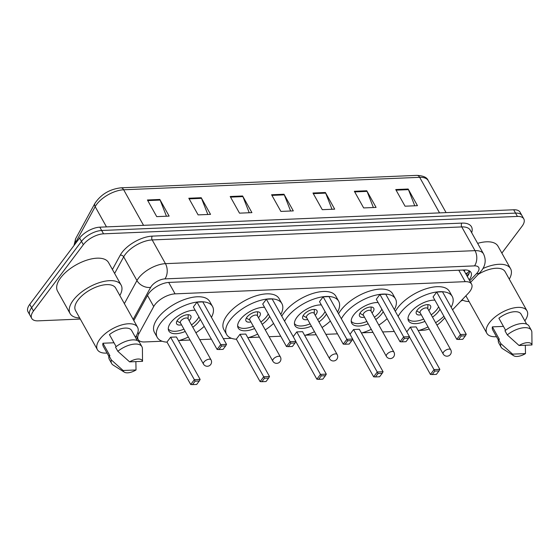 <?xml version="1.0" encoding="UTF-8"?>
<svg xmlns="http://www.w3.org/2000/svg" width="560" height="560" viewBox="0 0 560 560"><rect width="100%" height="100%" fill="white"/><g stroke="black" fill="none" stroke-linecap="round" stroke-linejoin="round"><path stroke-width="0.84" d="M452.55 309.778L468.272 293.314A16.233 7.672 150.8 0 0 469.812 291.501A16.233 7.672 150.8 0 0 471.569 284.109A16.233 7.672 150.8 0 0 465.192 281.666L175.077 293.86A16.233 7.672 150.8 0 0 153.713 306.537L138.775 333.914A16.233 7.672 150.8 0 0 138.18 339.521A16.233 7.672 150.8 0 0 144.564 341.957L162.113 341.222M462.952 270.046A16.233 7.672 -29.2 0 1 464.59 271.614A16.233 7.672 -29.2 0 1 464.59 271.621A5.411 2.555 150.8 0 0 464.016 270.004M436.947 325.108A16.233 7.672 150.8 0 0 441.658 321.181L444.815 317.877M418.971 330.421L422.996 330.253A16.233 7.672 150.8 0 0 429.198 328.986M179.263 340.501L190.036 340.046M199.731 339.64L211.358 339.15M223.342 338.646L231.476 338.303M248.626 337.582L259.399 337.134M269.094 336.721L280.721 336.238M305.41 335.195L316.183 334.747M325.878 334.334L337.505 333.851M362.194 332.808L372.967 332.36M382.655 331.947L394.289 331.464M469.189 279.839A16.233 7.672 150.8 0 0 469.21 279.818A16.233 7.672 150.8 0 0 470.967 272.419A16.233 7.672 150.8 0 0 464.583 269.976L169.085 282.401A16.233 7.672 150.8 0 0 147.714 295.071L133.819 320.544M469.588 270.998A16.233 7.672 -29.2 0 1 467.348 276.486A16.233 7.672 -29.2 0 1 467.327 276.514M462.784 300.174A16.233 7.672 -29.2 0 1 460.789 301.147M80.297 319.074L38.101 320.845A16.233 7.672 -29.2 0 1 31.724 318.409A16.233 7.672 -29.2 0 1 33.481 311.01L83.335 244.713A16.233 7.672 -29.2 0 1 103.544 233.828L517.412 216.433A16.233 7.672 -29.2 0 1 523.796 218.869A16.233 7.672 -29.2 0 1 522.039 226.268L501.858 253.106M31.724 318.409L28 311.745A16.233 7.672 -29.2 0 1 29.757 304.346L79.611 238.049A16.233 7.672 -29.2 0 1 99.82 227.171L513.688 209.769L515.55 213.101A16.233 7.672 -29.2 0 1 521.934 215.537A16.233 7.672 -29.2 0 0 515.55 213.101L101.682 230.496L515.55 213.101L517.412 216.433M79.611 238.049L81.473 241.381A16.233 7.672 -29.2 0 1 101.682 230.496A16.233 7.672 -29.2 0 0 81.473 241.381L31.619 307.678L81.473 241.381L83.335 244.713M29.862 315.077A16.233 7.672 -29.2 0 1 31.619 307.678A16.233 7.672 -29.2 0 0 29.862 315.077M147.42 199.983L156.73 216.636L169.141 216.111L159.838 199.458L147.42 199.983M166.453 216.23L160.125 200.081A4.326 2.786 -92.4 0 0 159.838 199.458M188.811 198.24L198.114 214.893L210.532 214.375L201.222 197.722L188.811 198.24M207.837 214.487L201.516 198.345A4.326 2.786 -92.4 0 0 201.222 197.722M230.195 196.504L239.505 213.157L251.916 212.632L242.613 195.979L230.195 196.504M249.228 212.751L242.9 196.602A4.326 2.786 -92.4 0 0 242.613 195.979M395.745 189.546L405.048 206.199L417.466 205.674L408.156 189.021L395.745 189.546M414.771 205.786L408.45 189.644A4.326 2.786 -92.4 0 0 408.156 189.021M354.354 191.282L363.664 207.935L376.082 207.417L366.772 190.764L354.354 191.282M373.387 207.529L367.066 191.38A4.326 2.786 -92.4 0 0 366.772 190.764M312.97 193.025L322.273 209.678L334.691 209.153L325.388 192.5L312.97 193.025M332.003 209.265L325.675 193.123A4.326 2.786 -92.4 0 0 325.388 192.5M271.579 194.761L280.889 211.414L293.307 210.896L283.997 194.243L271.579 194.761M290.612 211.008L284.291 194.859A4.326 2.786 -92.4 0 0 283.997 194.243M513.688 209.769A16.233 7.672 -29.2 0 1 520.072 212.212L523.796 218.869M482.937 268.541A29.225 13.811 -29.2 0 1 510.559 268.674A29.225 13.811 -29.2 0 1 509.285 279.153M477.638 243.362A29.225 13.811 -29.2 0 1 497.994 246.197L510.559 268.674M496.503 336.707A23.002 10.871 -29.2 0 1 486.843 333.291A23.002 10.871 -29.2 0 1 489.328 322.805A23.002 10.871 -29.2 0 1 510.048 308.896A23.002 10.871 -29.2 0 1 526.995 310.849A23.002 10.871 -29.2 0 1 524.846 320.866M478.254 274.316A23.002 10.871 -29.2 0 1 505.127 271.712L526.995 310.849M513.744 355.768A10.822 5.117 -29.2 0 1 512.568 354.13L525.49 353.591A10.822 5.117 -29.2 0 1 513.744 355.768L502.572 348.677A17.318 8.183 -29.2 0 1 501.109 347.172A17.318 8.183 -29.2 0 1 500.787 343.553L498.463 339.388L499.366 339.346L492.387 326.858L503.447 326.396M498.337 339.99L492.751 329.987A16.233 7.672 -29.2 0 1 492.387 326.858M525.322 345.24L525.49 353.591M512.568 354.13L500.787 343.553M501.109 347.172L498.785 343.007A17.318 8.183 -29.2 0 1 498.463 339.388M505.596 330.246L498.883 318.227A16.233 7.672 -29.2 0 1 521.094 314.146L526.68 324.149M469.126 301.588A29.225 13.811 -29.2 0 1 462.091 299.789M519.064 345.499A10.822 5.117 -29.2 0 1 531.986 344.96L519.064 345.499L507.283 334.915A17.318 8.183 -29.2 0 1 531.342 330.274A17.318 8.183 -29.2 0 1 531.86 332.304L531.986 344.96M507.283 334.915L504.952 330.757A17.318 8.183 -29.2 0 1 529.018 326.109L531.342 330.274M398.132 316.393A31.661 14.959 -29.2 0 1 400.393 312.914A31.661 14.959 -29.2 0 1 428.911 293.769A31.661 14.959 -29.2 0 1 452.242 296.45A31.661 14.959 -29.2 0 1 451.15 307.265M395.339 311.395A31.661 14.959 -29.2 0 1 397.6 307.916A31.661 14.959 -29.2 0 1 426.118 288.771A31.661 14.959 -29.2 0 1 449.449 291.452L452.242 296.45M439.999 309.267A18.403 8.694 -29.2 0 1 438.676 311.304A18.403 8.694 -29.2 0 1 432.509 317.156M424.949 321.384A18.403 8.694 -29.2 0 1 408.548 320.873A18.403 8.694 -29.2 0 1 410.536 312.487A18.403 8.694 -29.2 0 1 434.91 300.16M436.716 292.054L433.083 296.891L456.813 339.353L460.453 334.523L436.716 292.054L442.512 291.816L466.242 334.278L465.367 335.839L461.223 336.007L458.626 339.465L462.77 339.29L465.367 335.839M443.919 316.274A31.661 14.959 -29.2 0 1 435.617 322.714M428.057 326.942A31.661 14.959 -29.2 0 1 418.222 330.638M432.243 374.549L436.38 374.374L438.977 370.916L434.84 371.091L432.243 374.549L430.43 374.437L434.07 369.607L439.859 369.362L416.129 326.893L410.333 327.138L406.777 331.863M461.223 336.007L460.453 334.523L466.242 334.278M434.84 371.091L410.333 327.138M430.43 374.437L409.395 336.791M439.859 369.362L438.977 370.916M458.626 339.465L456.813 339.353M438.62 306.803A17.857 8.442 -29.2 0 1 437.101 309.239A17.857 8.442 -29.2 0 1 431.214 314.846M428.806 310.534A8.12 3.836 150.8 0 0 429.653 309.554A8.12 3.836 150.8 0 0 430.528 305.851A8.12 3.836 150.8 0 0 424.543 305.165A8.12 3.836 150.8 0 0 417.235 310.072A8.12 3.836 150.8 0 0 416.36 313.775A8.12 3.836 150.8 0 0 421.246 314.755M423.661 319.074A17.857 8.442 -29.2 0 1 407.995 318.759M450.723 349.748L427.686 308.532A4.326 2.044 150.8 0 0 424.494 308.168A4.326 2.044 150.8 0 0 420.595 310.786A4.326 2.044 150.8 0 0 420.126 312.753L443.163 353.969A4.326 4.326 0 0 0 447.125 356.188A4.326 4.326 0 0 0 450.723 349.748A4.326 2.044 150.8 0 0 449.022 349.097A4.326 2.044 150.8 0 0 443.632 352.002A4.326 2.044 150.8 0 0 443.163 353.969M79.674 317.961A29.225 13.811 -29.2 0 1 70.091 313.565A29.225 13.811 -29.2 0 1 73.248 300.244A29.225 13.811 -29.2 0 1 99.568 282.576A29.225 13.811 -29.2 0 1 121.107 285.047A29.225 13.811 -29.2 0 1 119.833 295.519M70.091 313.565L57.526 291.081A29.225 13.811 -29.2 0 1 60.683 277.767A29.225 13.811 -29.2 0 1 87.003 260.092A29.225 13.811 -29.2 0 1 108.542 262.57L121.107 285.047M107.051 353.08A23.002 10.871 -29.2 0 1 97.391 349.664A23.002 10.871 -29.2 0 1 99.883 339.178A23.002 10.871 -29.2 0 1 120.596 325.269A23.002 10.871 -29.2 0 1 137.543 327.222A23.002 10.871 -29.2 0 1 135.394 337.239M97.391 349.664L75.523 310.527A23.002 10.871 -29.2 0 1 78.008 300.048A23.002 10.871 -29.2 0 1 98.721 286.139A23.002 10.871 -29.2 0 1 115.675 288.085L137.543 327.222M124.292 372.141A10.822 5.117 -29.2 0 1 123.116 370.503L136.038 369.964A10.822 5.117 -29.2 0 1 124.292 372.141L113.12 365.043A17.318 8.183 -29.2 0 1 111.657 363.538A17.318 8.183 -29.2 0 1 111.335 359.919L109.011 355.761L109.914 355.719L102.935 343.231L113.995 342.769M108.885 356.363L103.299 346.36A16.233 7.672 -29.2 0 1 102.935 343.231M135.87 361.613L136.038 369.964M123.116 370.503L111.335 359.919M111.657 363.538L109.333 359.38A17.318 8.183 -29.2 0 1 109.011 355.761M116.144 346.619L109.431 334.6A16.233 7.672 -29.2 0 1 131.642 330.519L137.235 340.522M129.612 361.872A10.822 5.117 -29.2 0 1 142.534 361.333L129.612 361.872L117.831 351.288A17.318 8.183 -29.2 0 1 141.89 346.647A17.318 8.183 -29.2 0 1 142.408 348.677L142.534 361.333M117.831 351.288L115.507 347.123A17.318 8.183 -29.2 0 1 139.566 342.482L141.89 346.647M341.348 318.78A31.661 14.959 -29.2 0 1 343.609 315.301A31.661 14.959 -29.2 0 1 372.127 296.156A31.661 14.959 -29.2 0 1 395.458 298.837A31.661 14.959 -29.2 0 1 394.366 309.652M338.555 313.782A31.661 14.959 -29.2 0 1 340.823 310.303A31.661 14.959 -29.2 0 1 369.334 291.158A31.661 14.959 -29.2 0 1 392.665 293.839L395.458 298.837M383.215 311.654A18.403 8.694 -29.2 0 1 381.892 313.691A18.403 8.694 -29.2 0 1 375.725 319.543M368.165 323.771A18.403 8.694 -29.2 0 1 351.764 323.26A18.403 8.694 -29.2 0 1 353.752 314.874A18.403 8.694 -29.2 0 1 378.126 302.547M379.932 294.441L376.299 299.278L400.036 341.74L403.669 336.91L379.932 294.441L385.728 294.203L409.465 336.665L408.583 338.226L404.439 338.394L401.842 341.852L405.986 341.677L408.583 338.226M387.135 318.661A31.661 14.959 -29.2 0 1 378.833 325.101M371.273 329.329A31.661 14.959 -29.2 0 1 361.438 333.025M375.459 376.936L379.603 376.761L382.2 373.303L378.056 373.478L375.459 376.936L373.646 376.824L377.286 371.994L383.082 371.749L359.345 329.28L353.549 329.525L350 334.25M404.439 338.394L403.669 336.91L409.465 336.665M378.056 373.478L353.549 329.525M373.646 376.824L352.611 339.178M383.082 371.749L382.2 373.303M401.842 341.852L400.036 341.74M381.843 309.19A17.857 8.442 -29.2 0 1 380.317 311.626A17.857 8.442 -29.2 0 1 374.43 317.233M372.022 312.921A8.12 3.836 150.8 0 0 372.869 311.941A8.12 3.836 150.8 0 0 373.744 308.238A8.12 3.836 150.8 0 0 367.766 307.552A8.12 3.836 150.8 0 0 360.451 312.459A8.12 3.836 150.8 0 0 359.576 316.162A8.12 3.836 150.8 0 0 364.462 317.142M366.877 321.461A17.857 8.442 -29.2 0 1 351.211 321.146M393.939 352.135L370.902 310.919A4.326 2.044 150.8 0 0 367.71 310.555A4.326 2.044 150.8 0 0 363.811 313.173A4.326 2.044 150.8 0 0 363.349 315.14L386.379 356.356A4.326 4.326 0 0 0 390.341 358.575A4.326 4.326 0 0 0 393.939 352.135A4.326 2.044 150.8 0 0 392.238 351.484A4.326 2.044 150.8 0 0 386.848 354.389A4.326 2.044 150.8 0 0 386.379 356.356M284.564 321.167A31.661 14.959 -29.2 0 1 286.832 317.688A31.661 14.959 -29.2 0 1 315.343 298.543A31.661 14.959 -29.2 0 1 338.674 301.224A31.661 14.959 -29.2 0 1 337.582 312.039M281.771 316.169A31.661 14.959 -29.2 0 1 284.039 312.69A31.661 14.959 -29.2 0 1 312.55 293.545A31.661 14.959 -29.2 0 1 335.881 296.226L338.674 301.224M326.431 314.041A18.403 8.694 -29.2 0 1 325.115 316.078A18.403 8.694 -29.2 0 1 318.941 321.93M311.381 326.158A18.403 8.694 -29.2 0 1 294.98 325.647A18.403 8.694 -29.2 0 1 296.968 317.261A18.403 8.694 -29.2 0 1 321.342 304.934M323.155 296.828L319.515 301.665L343.252 344.127L346.885 339.297L323.155 296.828L328.944 296.59L352.681 339.052L351.799 340.613L347.662 340.781L345.065 344.239L349.202 344.064L351.799 340.613M330.351 321.048A31.661 14.959 -29.2 0 1 322.049 327.495M314.489 331.716A31.661 14.959 -29.2 0 1 304.654 335.412M318.682 379.323L322.819 379.148L325.416 375.69L321.279 375.865L318.682 379.323L316.869 379.211L320.502 374.381L326.298 374.136L302.561 331.667L296.772 331.912L293.216 336.637M347.662 340.781L346.885 339.297L352.681 339.052M321.279 375.865L296.772 331.912M316.869 379.211L295.827 341.565M326.298 374.136L325.416 375.69M345.065 344.239L343.252 344.127M325.059 311.577A17.857 8.442 -29.2 0 1 323.533 314.013A17.857 8.442 -29.2 0 1 317.653 319.62M315.238 315.308A8.12 3.836 150.8 0 0 316.085 314.328A8.12 3.836 150.8 0 0 316.96 310.625A8.12 3.836 150.8 0 0 310.982 309.939A8.12 3.836 150.8 0 0 303.667 314.846A8.12 3.836 150.8 0 0 302.792 318.549A8.12 3.836 150.8 0 0 307.678 319.529M310.093 323.848A17.857 8.442 -29.2 0 1 294.427 323.533M337.155 354.522L314.118 313.306A4.326 2.044 150.8 0 0 310.933 312.942A4.326 2.044 150.8 0 0 307.034 315.56A4.326 2.044 150.8 0 0 306.565 317.527L329.595 358.743A4.326 4.326 0 0 0 333.557 360.962A4.326 4.326 0 0 0 337.155 354.522A4.326 2.044 150.8 0 0 335.454 353.871A4.326 2.044 150.8 0 0 330.064 356.776A4.326 2.044 150.8 0 0 329.595 358.743M236.411 339.241A31.661 14.959 -29.2 0 1 226.625 334.502A31.661 14.959 -29.2 0 1 230.048 320.075A31.661 14.959 -29.2 0 1 258.559 300.93A31.661 14.959 -29.2 0 1 281.89 303.611A31.661 14.959 -29.2 0 1 280.798 314.426M226.625 334.502L223.832 329.504A31.661 14.959 -29.2 0 1 227.255 315.077A31.661 14.959 -29.2 0 1 255.766 295.932A31.661 14.959 -29.2 0 1 279.097 298.613L281.89 303.611M269.654 316.428A18.403 8.694 -29.2 0 1 268.331 318.465A18.403 8.694 -29.2 0 1 262.157 324.317M254.604 328.545A18.403 8.694 -29.2 0 1 238.196 328.034A18.403 8.694 -29.2 0 1 240.184 319.648A18.403 8.694 -29.2 0 1 264.558 307.321M266.371 299.215L262.731 304.052L286.468 346.514L290.101 341.684L266.371 299.215L272.167 298.977L295.897 341.439L295.015 343L290.878 343.168L288.281 346.626L292.418 346.451L295.015 343M273.567 323.435A31.661 14.959 -29.2 0 1 265.265 329.882M257.705 334.103A31.661 14.959 -29.2 0 1 247.87 337.799M239.988 334.299L236.348 339.136L260.085 381.598L263.718 376.768L239.988 334.299L245.777 334.054L269.514 376.523L268.632 378.077L264.495 378.252L261.898 381.71L266.035 381.535L268.632 378.077M290.878 343.168L290.101 341.684L295.897 341.439M264.495 378.252L263.718 376.768L269.514 376.523M261.898 381.71L260.085 381.598M288.281 346.626L286.468 346.514M268.275 313.964A17.857 8.442 -29.2 0 1 266.749 316.4A17.857 8.442 -29.2 0 1 260.869 322.007M258.454 317.695A8.12 3.836 150.8 0 0 259.301 316.715A8.12 3.836 150.8 0 0 260.183 313.012A8.12 3.836 150.8 0 0 254.198 312.326A8.12 3.836 150.8 0 0 246.883 317.233A8.12 3.836 150.8 0 0 246.008 320.936A8.12 3.836 150.8 0 0 250.901 321.916M253.309 326.235A17.857 8.442 -29.2 0 1 237.643 325.92M280.371 356.909L257.341 315.693A4.326 2.044 150.8 0 0 254.149 315.329A4.326 2.044 150.8 0 0 250.25 317.947A4.326 2.044 150.8 0 0 249.781 319.914L272.818 361.137A4.326 4.326 0 0 0 276.773 363.349A4.326 4.326 0 0 0 280.371 356.909A4.326 2.044 150.8 0 0 278.67 356.258A4.326 2.044 150.8 0 0 273.28 359.163A4.326 2.044 150.8 0 0 272.818 361.137M167.041 342.153A31.661 14.959 -29.2 0 1 157.255 337.414A31.661 14.959 -29.2 0 1 160.678 322.987A31.661 14.959 -29.2 0 1 189.196 303.842A31.661 14.959 -29.2 0 1 212.527 306.523A31.661 14.959 -29.2 0 1 211.435 317.345M157.255 337.414L154.462 332.416A31.661 14.959 -29.2 0 1 157.892 317.989A31.661 14.959 -29.2 0 1 186.403 298.851A31.661 14.959 -29.2 0 1 209.734 301.532L212.527 306.523M200.284 319.347A18.403 8.694 -29.2 0 1 198.961 321.377A18.403 8.694 -29.2 0 1 192.794 327.236M185.234 331.457A18.403 8.694 -29.2 0 1 168.833 330.946A18.403 8.694 -29.2 0 1 170.821 322.56A18.403 8.694 -29.2 0 1 195.195 310.233M197.008 302.134L193.368 306.971L217.105 349.433L220.738 344.596L197.008 302.134L202.797 301.889L226.534 344.358L225.652 345.912L221.515 346.087L218.918 349.538L223.055 349.363L225.652 345.912M204.204 326.354A31.661 14.959 -29.2 0 1 195.902 332.794M188.342 337.022A31.661 14.959 -29.2 0 1 178.507 340.711M170.618 337.218L166.985 342.048L190.722 384.517L194.355 379.68L170.618 337.218L176.414 336.973L200.151 379.435L199.269 380.996L195.125 381.171L192.528 384.622L196.672 384.447L199.269 380.996M221.515 346.087L220.738 344.596L226.534 344.358M195.125 381.171L194.355 379.68L200.151 379.435M192.528 384.622L190.722 384.517M218.918 349.538L217.105 349.433M198.912 316.883A17.857 8.442 -29.2 0 1 197.386 319.312A17.857 8.442 -29.2 0 1 191.506 324.926M189.091 320.607A8.12 3.836 150.8 0 0 189.938 319.627A8.12 3.836 150.8 0 0 190.813 315.931A8.12 3.836 150.8 0 0 184.835 315.238A8.12 3.836 150.8 0 0 177.52 320.152A8.12 3.836 150.8 0 0 176.645 323.848A8.12 3.836 150.8 0 0 181.531 324.835M183.946 329.147A17.857 8.442 -29.2 0 1 168.28 328.832M211.008 359.828L187.971 318.612A4.326 2.044 150.8 0 0 184.786 318.241A4.326 2.044 150.8 0 0 180.887 320.859A4.326 2.044 150.8 0 0 180.418 322.833L203.448 364.049A4.326 4.326 0 0 0 207.41 366.261A4.326 4.326 0 0 0 211.008 359.828A4.326 2.044 150.8 0 0 209.307 359.177A4.326 2.044 150.8 0 0 203.917 362.075A4.326 2.044 150.8 0 0 203.448 364.049M465.654 273.525A16.233 7.812 43.7 0 0 468.153 272.272L466.137 274.386M458.794 270.221L465.192 281.666M137.893 332.332L138.775 333.914M147.511 295.442L153.713 306.537M168.686 282.422L175.077 293.86M469.714 280.784L476.532 273.644A10.822 5.117 150.8 0 0 477.561 272.44A10.822 5.117 150.8 0 0 474.474 265.881L164.906 278.894A10.822 5.117 150.8 0 0 151.431 286.153A10.822 5.117 150.8 0 0 150.654 287.343L133.175 319.396M124.362 303.632L136.948 280.56A21.644 10.227 -29.2 0 1 138.502 278.173A21.644 10.227 -29.2 0 1 165.445 263.662L475.02 250.649A21.644 10.227 -29.2 0 1 483.525 253.904L470.267 230.174A21.644 10.227 150.8 0 0 461.755 226.919L152.18 239.932A21.644 10.227 150.8 0 0 125.237 254.443A21.644 10.227 150.8 0 0 123.683 256.83L114.625 273.448M112.42 269.507L120.26 255.136A24.353 11.508 -29.2 0 1 152.313 236.124L461.888 223.111A2.709 1.743 -92.4 0 0 461.755 226.919L475.02 250.649A10.822 6.965 87.6 0 1 474.474 265.881M120.26 255.136A2.709 1.904 -151.4 0 1 123.683 256.83L136.948 280.56A10.822 7.63 28.6 0 0 150.654 287.343M461.888 223.111A24.353 11.508 -29.2 0 1 471.674 232.694M103.544 233.828L99.82 227.171M33.481 311.01L29.757 304.346M164.906 278.894A10.822 6.965 87.6 0 0 165.445 263.662L152.18 239.932A2.709 1.743 -92.4 0 1 152.313 236.124M136.353 338.947L137.83 338.884M476.532 273.644A10.822 5.208 43.7 0 0 479.71 272.797L470.589 282.345M469.182 273.217L466.851 275.66M73.969 245.553L75.684 238.623A5.411 3.815 28.6 0 0 75.908 241.99A21.644 10.227 150.8 0 0 74.893 244.328M75.684 238.623L94.955 203.308A5.411 3.815 28.6 0 0 95.179 206.668L75.908 241.99L76.223 242.557M94.955 203.308C100.989 194.362 109.62 189.203 120.848 187.824A5.411 3.479 87.6 0 1 123.669 189.777A21.644 10.227 150.8 0 0 95.179 206.668L106.477 226.891M439.544 212.884L419.671 177.331A5.411 3.479 -92.4 0 0 416.843 175.378C423.374 175.721 427.154 177.457 428.176 180.586A21.644 10.227 150.8 0 0 419.671 177.331L123.669 189.777L143.542 225.33M271.929 195.384L284.291 194.859M313.313 193.641L325.675 193.123M354.704 191.905L367.066 191.38M396.088 190.162L408.45 189.644M230.538 197.12L242.9 196.602M189.154 198.863L201.516 198.345M147.763 200.599L160.125 200.081M469.385 270.879L468.153 272.272M464.59 271.614L471.569 284.109M136.22 336.007L138.18 339.521M479.71 272.797L481.558 270.62C485.59 265.293 486.248 259.721 483.525 253.904M138.397 341.173L139.86 341.11M120.848 187.824L416.843 175.378M428.176 180.586L446.082 212.611M486.843 333.291L465.892 295.806M427.826 308.777L427.917 304.633M420.266 312.998L416.689 310.905M371.042 311.164L371.133 307.02M363.482 315.385L359.905 313.292M314.258 313.551L314.349 309.407M306.698 317.772L303.121 315.679M257.474 315.938L257.565 311.794M249.914 320.159L246.337 318.066M188.111 318.85L188.202 314.706M180.551 323.078L176.974 320.985"/></g></svg>
